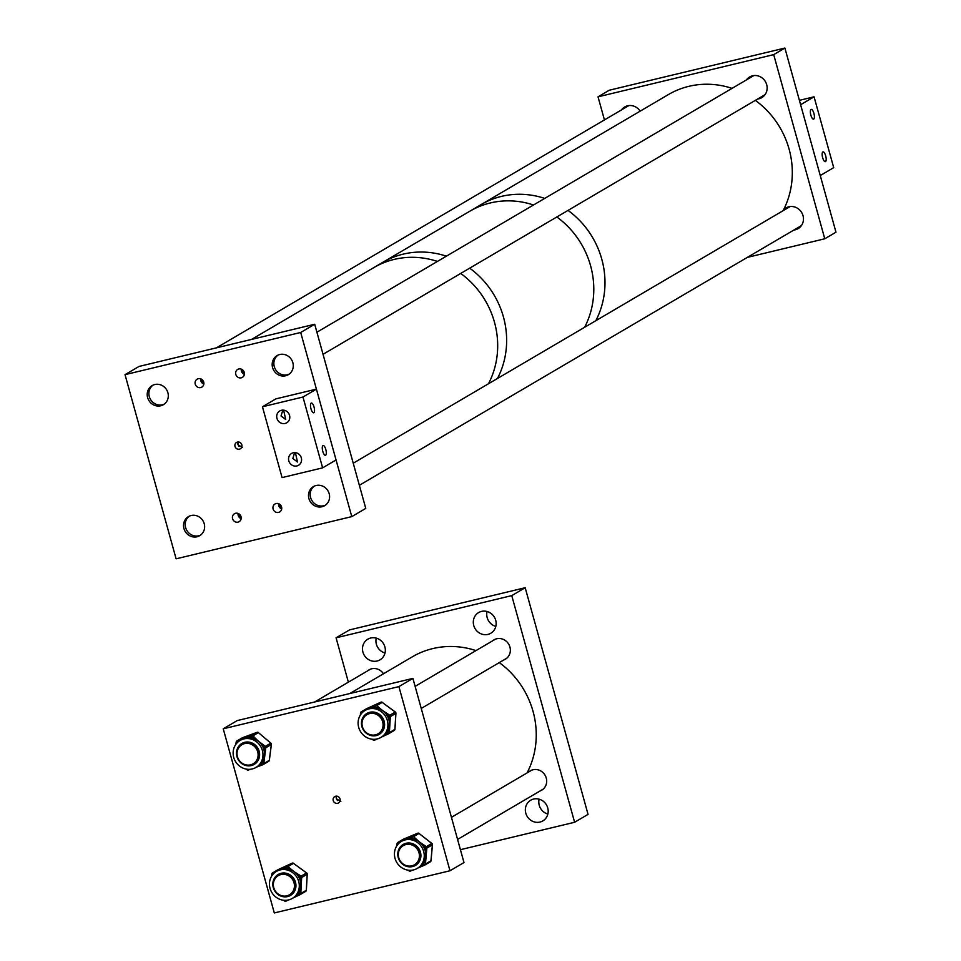 <?xml version="1.0" encoding="UTF-8"?>
<svg xmlns="http://www.w3.org/2000/svg" width="961" height="961" viewBox="0 0 961 961"><rect width="100%" height="100%" fill="white"/><g stroke="black" fill="none" stroke-linecap="round" stroke-linejoin="round"><path stroke-width="1.44" d="M533.583 799.059A11.988 11.22 59.6 0 1 547.193 806.363A11.988 11.22 59.6 0 1 542.845 820.898A11.988 11.22 59.6 0 1 539.962 822.063A11.988 11.22 59.6 0 1 526.34 814.76A11.988 11.22 59.6 0 1 530.688 800.225A11.988 11.22 59.6 0 1 533.583 799.059M367.619 670.862A11.22 10.511 59.6 0 1 369.012 669.877A11.22 10.511 59.6 0 1 371.703 668.784A11.22 10.511 59.6 0 1 383.463 673.769M370.73 638.008A11.988 11.22 59.6 0 1 384.34 645.312A11.988 11.22 59.6 0 1 379.991 659.847A11.988 11.22 59.6 0 1 377.108 661.012A11.988 11.22 59.6 0 1 363.486 653.708A11.988 11.22 59.6 0 1 367.835 639.173A11.988 11.22 59.6 0 1 370.73 638.008M492.585 640.843A11.22 10.511 59.6 0 1 493.978 639.858A11.22 10.511 59.6 0 1 496.681 638.777A11.22 10.511 59.6 0 1 509.426 645.612A11.22 10.511 59.6 0 1 505.354 659.21A11.22 10.511 59.6 0 1 503.804 659.955M481.533 611.4A11.988 11.22 59.6 0 1 495.155 618.692A11.988 11.22 59.6 0 1 490.795 633.239A11.988 11.22 59.6 0 1 487.912 634.404A11.988 11.22 59.6 0 1 474.302 627.101A11.988 11.22 59.6 0 1 478.65 612.553A11.988 11.22 59.6 0 1 481.533 611.4M528.91 771.827A11.22 10.511 59.6 0 1 530.304 770.842A11.22 10.511 59.6 0 1 533.007 769.761A11.22 10.511 59.6 0 1 545.752 776.596A11.22 10.511 59.6 0 1 541.68 790.206A11.22 10.511 59.6 0 1 540.13 790.939M574.606 822.268L588.048 814.375L525.186 587.724L511.757 595.616L574.606 822.268L460.415 849.692M348.375 682.166L336.074 637.804L349.516 629.911L525.186 587.724M336.074 637.804L511.757 595.616M495.816 626.392A11.988 11.22 59.6 0 1 487.071 611.508M385.001 653A11.988 11.22 59.6 0 1 376.268 638.116M547.854 814.051A11.988 11.22 59.6 0 1 539.121 799.18M640.146 111.164A11.988 11.22 -120.4 0 0 627.557 105.806A11.988 11.22 -120.4 0 0 624.674 106.971A11.988 11.22 -120.4 0 0 621.431 109.938M793.942 230.015A11.988 11.22 -120.4 0 0 795.24 229.787A11.988 11.22 -120.4 0 0 798.123 228.622A11.988 11.22 -120.4 0 0 802.471 214.087A11.988 11.22 -120.4 0 0 788.861 206.783A11.988 11.22 -120.4 0 0 785.978 207.948A11.988 11.22 -120.4 0 0 783.503 209.954M757.616 99.031A11.988 11.22 -120.4 0 0 758.914 98.803A11.988 11.22 -120.4 0 0 761.797 97.638A11.988 11.22 -120.4 0 0 766.145 83.102A11.988 11.22 -120.4 0 0 752.535 75.799A11.988 11.22 -120.4 0 0 749.652 76.964A11.988 11.22 -120.4 0 0 746.397 79.931M598.03 96.821L773.701 54.633L784.897 48.05L609.226 90.238L598.03 96.821L604.433 119.921M747.394 257.368L824.766 238.784L773.701 54.633M784.897 48.05L835.974 232.202L824.766 238.784M335.629 796.237A3.688 3.46 59.6 0 1 338.476 802.964A3.688 3.46 59.6 0 1 333.407 801.078A3.688 3.46 59.6 0 1 335.629 796.237M340.831 801.426L336.302 798.783L336.59 796.152M337.407 800.537L335.701 796.225M412.906 678.394L398.911 686.61L449.988 870.762L463.983 862.546L412.906 678.394L237.235 720.582L223.24 728.798L398.911 686.61M223.24 728.798L274.305 912.95L449.988 870.762M234.268 759.01A15.652 14.655 -120.4 0 0 255.974 767.443A15.652 14.655 -120.4 0 0 261.836 748.871A15.652 14.655 -120.4 0 0 240.118 740.438A15.652 14.655 -120.4 0 0 234.268 759.01M255.974 767.443L257.488 766.554A15.652 14.655 -120.4 0 0 260.575 764.079A15.652 14.655 -120.4 0 0 262.125 762.085A15.652 14.655 -120.4 0 0 264.347 755.947A15.652 14.655 -120.4 0 0 263.77 749.256A15.652 14.655 -120.4 0 0 263.338 747.982A15.652 14.655 -120.4 0 0 262.797 746.757A15.652 14.655 -120.4 0 0 258.629 741.399L264.107 745.4L262.797 746.757L265.813 747.766L263.975 762.097L262.125 762.085L261.933 763.587L262.918 764.692A1.478 1.478 0 0 0 263.134 764.596A1.478 1.381 59.6 0 1 262.918 764.692L256.551 767.106M242.184 743.309A12.145 11.364 -120.4 0 0 237.043 752.703M258.737 750.012A12.145 11.364 -120.4 0 0 241.896 743.478A12.145 11.364 -120.4 0 0 237.367 757.869A12.145 11.364 -120.4 0 0 254.197 764.403A12.145 11.364 -120.4 0 0 258.737 750.012M252.659 764.055A11.22 10.511 -120.4 0 0 254.293 763.286A11.22 10.511 -120.4 0 0 258.485 749.976A11.22 10.511 -120.4 0 0 242.929 743.934A11.22 10.511 -120.4 0 0 241.463 744.991M250.136 736.102L251.494 735.597L251.59 737.231L252.755 738.228A15.652 14.655 -120.4 0 0 250.22 737.736A15.652 14.655 -120.4 0 0 243.842 738.504L250.136 736.102L250.22 737.736L252.887 735.874L258.629 741.399A15.652 14.655 -120.4 0 0 252.755 738.228L254.064 736.859M238.412 741.64L238.448 740.39L243.842 738.504A15.652 14.655 -120.4 0 0 241.631 739.562L240.118 740.438M247.71 769.293L248.479 770.001L249.452 769.341M243.782 764.163A12.145 11.364 -120.4 0 0 254.473 764.235M264.107 745.4L265.272 746.397L263.77 749.256L265.62 749.256M263.975 762.097L263.782 763.587L260.575 764.079L261.524 765.208L262.858 764.716M236.202 742.18L236.262 743.826M359.666 729.988A15.652 14.655 -120.4 0 0 380.952 737.423A15.652 14.655 -120.4 0 0 386.37 717.867A15.652 14.655 -120.4 0 0 365.096 710.431A15.652 14.655 -120.4 0 0 359.666 729.988M380.952 737.423L382.454 736.546A15.652 14.655 -120.4 0 0 386.214 733.303A15.652 14.655 -120.4 0 0 387.619 731.189A15.652 14.655 -120.4 0 0 389.421 724.87A15.652 14.655 -120.4 0 0 388.4 718.215A15.652 14.655 -120.4 0 0 387.884 716.978A15.652 14.655 -120.4 0 0 387.259 715.789A15.652 14.655 -120.4 0 0 382.766 710.708L388.484 714.359L387.259 715.789L390.346 716.618L389.481 731.093L387.619 731.189L387.535 732.702L388.604 733.772A1.478 1.478 0 0 0 388.724 733.711A1.478 1.381 59.6 0 1 388.604 733.772L381.181 737.207M367.15 713.302A12.145 11.364 -120.4 0 0 362.021 722.684M383.379 719.224A12.145 11.364 -120.4 0 0 366.874 713.458A12.145 11.364 -120.4 0 0 362.669 728.63A12.145 11.364 -120.4 0 0 379.175 734.396A12.145 11.364 -120.4 0 0 383.379 719.224M377.637 734.048A11.22 10.511 -120.4 0 0 379.271 733.279A11.22 10.511 -120.4 0 0 383.151 719.248A11.22 10.511 -120.4 0 0 367.895 713.915A11.22 10.511 -120.4 0 0 366.429 714.972M373.985 706.047L375.307 705.446L375.487 707.044L376.712 707.957A15.652 14.655 -120.4 0 0 374.165 707.644A15.652 14.655 -120.4 0 0 367.871 708.882L373.985 706.047L374.165 707.644L376.712 705.626L382.766 710.708A15.652 14.655 -120.4 0 0 376.712 707.957L377.937 706.539M362.633 712.269L362.657 711.188L367.871 708.882A15.652 14.655 -120.4 0 0 366.597 709.542L365.096 710.431M377.289 738.925L375.415 739.249M368.748 734.144A12.145 11.364 -120.4 0 0 379.451 734.228M388.484 714.359L389.71 715.272L388.4 718.215L390.25 718.119M389.481 731.093L389.385 732.606L386.214 733.303L387.271 734.384L388.568 733.784M360.555 713.134L360.579 714.708M271.062 891.075A15.652 14.655 -120.4 0 0 292.3 898.427A15.652 14.655 -120.4 0 0 297.694 878.774A15.652 14.655 -120.4 0 0 276.444 871.423A15.652 14.655 -120.4 0 0 271.062 891.075M292.3 898.427L293.814 897.538A15.652 14.655 -120.4 0 0 297.622 894.223A15.652 14.655 -120.4 0 0 299.015 892.108A15.652 14.655 -120.4 0 0 300.781 885.778A15.652 14.655 -120.4 0 0 299.724 879.123A15.652 14.655 -120.4 0 0 299.195 877.898A15.652 14.655 -120.4 0 0 298.571 876.708A15.652 14.655 -120.4 0 0 294.042 871.651L299.784 875.279L298.571 876.708L301.658 877.513L300.877 892.012L299.015 892.108L298.943 893.622L300 894.703L292.612 898.163M278.51 874.294A12.145 11.364 -120.4 0 0 273.368 883.688M294.703 880.156A12.145 11.364 -120.4 0 0 278.222 874.462A12.145 11.364 -120.4 0 0 274.053 889.694A12.145 11.364 -120.4 0 0 290.522 895.4A12.145 11.364 -120.4 0 0 294.703 880.156M288.985 895.039A11.22 10.511 -120.4 0 0 290.618 894.271A11.22 10.511 -120.4 0 0 294.474 880.192A11.22 10.511 -120.4 0 0 279.255 874.918A11.22 10.511 -120.4 0 0 277.789 875.976M285.237 867.05L286.558 866.438L286.75 868.035L287.976 868.936A15.652 14.655 -120.4 0 0 285.429 868.648A15.652 14.655 -120.4 0 0 279.146 869.921L285.237 867.05L285.429 868.648L287.964 866.606L294.042 871.651A15.652 14.655 -120.4 0 0 287.976 868.936L289.201 867.507M273.933 873.321L273.957 872.264L279.146 869.921A15.652 14.655 -120.4 0 0 277.957 870.546L276.444 871.423M287.387 900.529L288.805 899.88L286.846 900.241M280.107 895.147A12.145 11.364 -120.4 0 0 290.799 895.22M299.784 875.279L301.021 876.18L299.724 879.123L301.574 879.027M300.877 892.012L300.793 893.526L297.622 894.223L298.691 895.304L300.024 894.691A1.478 1.478 0 0 0 300.132 894.631A1.478 1.381 59.6 0 1 300.024 894.691M395.8 860.551A15.652 14.655 -120.4 0 0 417.278 868.408A15.652 14.655 -120.4 0 0 422.888 849.272A15.652 14.655 -120.4 0 0 401.422 841.416A15.652 14.655 -120.4 0 0 395.8 860.551M417.278 868.408L418.78 867.531A15.652 14.655 -120.4 0 0 422.263 864.624A15.652 14.655 -120.4 0 0 423.729 862.558A15.652 14.655 -120.4 0 0 425.711 856.311A15.652 14.655 -120.4 0 0 424.882 849.632A15.652 14.655 -120.4 0 0 424.39 848.383A15.652 14.655 -120.4 0 0 423.813 847.182A15.652 14.655 -120.4 0 0 419.452 841.98L425.074 845.776L423.813 847.182L426.864 848.082L425.579 862.51L423.729 862.558L423.597 864.059L424.642 865.152A1.478 1.478 0 0 0 424.798 865.068A1.478 1.381 59.6 0 1 424.642 865.152L417.11 868.36M403.476 844.287A12.145 11.364 -120.4 0 0 398.347 853.668M419.849 850.533A12.145 11.364 -120.4 0 0 403.2 844.443A12.145 11.364 -120.4 0 0 398.839 859.29A12.145 11.364 -120.4 0 0 415.5 865.38A12.145 11.364 -120.4 0 0 419.849 850.533M413.963 865.032A11.22 10.511 -120.4 0 0 415.596 864.263A11.22 10.511 -120.4 0 0 419.621 850.545A11.22 10.511 -120.4 0 0 404.221 844.911A11.22 10.511 -120.4 0 0 402.755 845.956M410.791 837.043L412.125 836.478L412.269 838.1L413.47 839.049A15.652 14.655 -120.4 0 0 410.936 838.653A15.652 14.655 -120.4 0 0 404.593 839.698L410.791 837.043L410.936 838.653L413.53 836.695L419.452 841.98A15.652 14.655 -120.4 0 0 413.47 839.049L414.732 837.644M399.271 842.965L399.308 841.824L404.593 839.698A15.652 14.655 -120.4 0 0 402.923 840.527L401.422 841.416M409.602 870.306L410.455 871.062L412.834 870.077L411.32 870.27M405.074 865.128A12.145 11.364 -120.4 0 0 415.777 865.212M425.074 845.776L426.276 846.725L424.882 849.632L426.732 849.584M425.579 862.51L425.447 864.011L422.263 864.624L423.272 865.717L417.29 868.288M397.133 843.698L397.169 845.308M278.582 512.393A4.613 4.324 -120.4 0 0 281.369 506.351A4.613 4.324 -120.4 0 0 275.014 503.984A4.613 4.324 -120.4 0 0 278.582 512.393M238.04 522.123A4.613 4.324 -120.4 0 0 240.827 516.081A4.613 4.324 -120.4 0 0 234.484 513.715A4.613 4.324 -120.4 0 0 238.04 522.123M200.729 387.559A4.613 4.324 -120.4 0 0 203.504 381.505A4.613 4.324 -120.4 0 0 197.161 379.151A4.613 4.324 -120.4 0 0 200.729 387.559M241.259 377.817A4.613 4.324 -120.4 0 0 244.046 371.775A4.613 4.324 -120.4 0 0 237.703 369.408A4.613 4.324 -120.4 0 0 241.259 377.817M237.415 442.096A3.688 3.46 59.6 0 1 240.274 448.823A3.688 3.46 59.6 0 1 235.193 446.937A3.688 3.46 59.6 0 1 237.415 442.096M242.448 447.382L237.92 444.751L238.268 442.012M316.097 485.509A11.076 10.367 59.6 0 1 328.674 492.248A11.076 10.367 59.6 0 1 324.662 505.678A11.076 10.367 59.6 0 1 321.995 506.747A11.076 10.367 59.6 0 1 309.418 500.008A11.076 10.367 59.6 0 1 313.442 486.578A11.076 10.367 59.6 0 1 316.097 485.509M279.771 354.513A11.076 10.367 59.6 0 1 292.348 361.264A11.076 10.367 59.6 0 1 288.336 374.694A11.076 10.367 59.6 0 1 285.669 375.763A11.076 10.367 59.6 0 1 273.092 369.024A11.076 10.367 59.6 0 1 277.116 355.594A11.076 10.367 59.6 0 1 279.771 354.513M191.131 515.516A11.076 10.367 59.6 0 1 203.708 522.255A11.076 10.367 59.6 0 1 199.684 535.697A11.076 10.367 59.6 0 1 197.029 536.767A11.076 10.367 59.6 0 1 184.452 530.016A11.076 10.367 59.6 0 1 188.464 516.586A11.076 10.367 59.6 0 1 191.131 515.516M154.805 384.532A11.076 10.367 59.6 0 1 167.382 391.271A11.076 10.367 59.6 0 1 163.358 404.701A11.076 10.367 59.6 0 1 160.703 405.782A11.076 10.367 59.6 0 1 148.126 399.031A11.076 10.367 59.6 0 1 152.138 385.601A11.076 10.367 59.6 0 1 154.805 384.532M365.769 508.405L351.774 516.622L300.697 332.47L314.703 324.253L365.769 508.405M314.703 324.253L139.021 366.441L125.026 374.658L176.103 558.809L351.774 516.622M125.026 374.658L300.697 332.47M239.037 446.505L237.799 443.694M241.295 369.12A4.613 4.324 -120.4 0 0 244.382 374.37M242.04 369.48A3.796 3.556 -120.4 0 0 244.43 373.541M200.753 378.862A4.613 4.324 -120.4 0 0 203.84 384.112M201.498 379.211A3.796 3.556 -120.4 0 0 203.888 383.283M238.076 513.426A4.613 4.324 -120.4 0 0 241.163 518.676M238.821 513.787A3.796 3.556 -120.4 0 0 241.211 517.859M278.618 503.696A4.613 4.324 -120.4 0 0 281.693 508.946M279.363 504.044A3.796 3.556 -120.4 0 0 281.753 508.117M285.081 423.465A6.871 6.427 -120.4 0 0 289.225 414.467A6.871 6.427 -120.4 0 0 279.771 410.948A6.871 6.427 -120.4 0 0 285.081 423.465M296.865 465.953A6.871 6.427 -120.4 0 0 301.009 456.968A6.871 6.427 -120.4 0 0 291.567 453.448A6.871 6.427 -120.4 0 0 296.865 465.953M314.031 407.008A5.021 1.694 -103.5 0 1 313.682 412.786A5.021 1.694 -103.5 0 1 310.98 408.797A5.021 1.694 -103.5 0 1 311.328 403.019A5.021 1.694 -103.5 0 1 314.031 407.008M282.834 410.119L281.044 415.993L285.717 419.501L283.603 410.155M294.619 452.607L292.829 458.481L297.502 462.001L295.387 452.655M325.815 449.508A5.021 1.694 -103.5 0 1 325.467 455.286A5.021 1.694 -103.5 0 1 322.764 451.298A5.021 1.694 -103.5 0 1 323.112 445.52A5.021 1.694 -103.5 0 1 325.815 449.508M282.078 477.593L322.62 467.851L302.979 397.025L262.437 406.767L282.078 477.593M262.437 406.767L275.879 398.875L316.421 389.133L336.062 459.959L322.62 467.851M316.421 389.133L302.979 397.025M822.652 157.664A5.021 1.694 -103.5 0 1 823 151.886A5.021 1.694 -103.5 0 1 825.691 155.874A5.021 1.694 -103.5 0 1 825.343 161.652A5.021 1.694 -103.5 0 1 822.652 157.664M810.868 115.164A5.021 1.694 -103.5 0 1 811.216 109.386A5.021 1.694 -103.5 0 1 813.907 113.374A5.021 1.694 -103.5 0 1 813.559 119.152A5.021 1.694 -103.5 0 1 810.868 115.164M799.408 100.34L814.063 96.821L833.704 167.646L820.262 175.539L800.621 104.713L814.063 96.821M251.59 339.401L373.757 267.639A84.916 79.487 59.6 0 1 394.178 259.41A84.916 79.487 59.6 0 1 437.411 261.428A84.916 79.487 59.6 0 0 373.757 267.639L382.718 262.377A84.916 79.487 59.6 0 1 403.139 254.148A84.916 79.487 59.6 0 1 446.372 256.167A84.916 79.487 59.6 0 0 382.718 262.377L469.869 211.192A84.916 79.487 59.6 0 1 490.29 202.963A84.916 79.487 59.6 0 1 533.511 204.981A84.916 79.487 59.6 0 0 469.869 211.192L481.065 204.609A84.916 79.487 59.6 0 1 501.486 196.38A84.916 79.487 59.6 0 1 544.719 198.398A84.916 79.487 59.6 0 0 481.065 204.609L668.388 94.574A84.916 79.487 59.6 0 1 732.042 88.364M460.715 273.441A84.916 79.487 59.6 0 1 488.5 383.739A84.916 79.487 59.6 0 0 485.113 300.264A84.916 79.487 59.6 0 0 460.715 273.441M469.677 268.167A84.916 79.487 59.6 0 1 497.462 378.478A84.916 79.487 59.6 0 0 469.677 268.167M568.023 210.399A84.916 79.487 59.6 0 1 595.808 320.71A84.916 79.487 59.6 0 0 570.99 212.657A84.916 79.487 59.6 0 0 568.023 210.399M556.827 216.982A84.916 79.487 59.6 0 1 584.612 327.293A84.916 79.487 59.6 0 0 556.827 216.982M349.804 693.542L412.329 656.819A84.916 79.487 59.6 0 1 432.75 648.591A84.916 79.487 59.6 0 1 475.983 650.597M499.288 662.61A84.916 79.487 59.6 0 1 527.072 772.908M289.97 876.684A11.076 10.367 59.6 0 1 289.501 894.763A11.076 10.367 59.6 0 1 277.801 893.742A11.076 10.367 59.6 0 1 278.282 875.663A11.076 10.367 59.6 0 1 289.97 876.684M250.509 764.848A11.076 10.367 59.6 0 1 237.932 758.109A11.076 10.367 59.6 0 1 241.956 744.679A11.076 10.367 59.6 0 1 244.623 743.598A11.076 10.367 59.6 0 1 257.188 750.349A11.076 10.367 59.6 0 1 253.175 763.779A11.076 10.367 59.6 0 1 250.509 764.848M375.475 734.841A11.076 10.367 59.6 0 1 362.91 728.09A11.076 10.367 59.6 0 1 366.922 714.66A11.076 10.367 59.6 0 1 369.589 713.591A11.076 10.367 59.6 0 1 382.166 720.33A11.076 10.367 59.6 0 1 378.141 733.76A11.076 10.367 59.6 0 1 375.475 734.841M416.678 862.978A11.076 10.367 59.6 0 1 414.467 864.756A11.076 10.367 59.6 0 1 400.761 861.705A11.076 10.367 59.6 0 1 401.049 847.422A11.076 10.367 59.6 0 1 403.248 845.644A11.076 10.367 59.6 0 1 416.954 848.695A11.076 10.367 59.6 0 1 416.678 862.978M755.346 100.364A84.916 79.487 59.6 0 1 758.313 102.623A84.916 79.487 59.6 0 1 783.131 210.675M164.175 404.173A11.076 10.367 59.6 0 1 162.385 404.785A11.076 10.367 59.6 0 1 150.024 398.527A11.076 10.367 59.6 0 1 153.003 385.157M200.501 535.157A11.076 10.367 59.6 0 1 188.62 532.742A11.076 10.367 59.6 0 1 185.966 520.526A11.076 10.367 59.6 0 1 189.329 516.141M325.479 505.138A11.076 10.367 59.6 0 1 323.677 505.762A11.076 10.367 59.6 0 1 311.316 499.492A11.076 10.367 59.6 0 1 314.307 486.122M289.153 374.153A11.076 10.367 59.6 0 1 287.351 374.778A11.076 10.367 59.6 0 1 274.99 368.507A11.076 10.367 59.6 0 1 277.981 355.138M247.025 769.641L246.424 769.136M263.314 764.451L268.431 761.448A1.478 1.381 -120.4 0 0 268.648 761.352L263.134 764.596A1.478 1.381 59.6 0 0 263.782 763.587L269.284 760.355L271.326 744.523L265.813 747.766A1.478 1.381 59.6 0 0 265.272 746.397L270.786 743.153L258.401 732.63L252.887 735.874A1.478 1.381 59.6 0 0 251.494 735.597L257.007 732.354L242.592 737.664L238.448 740.39M249.812 769.509L248.479 770.001A1.478 1.478 0 0 1 247.013 769.749L247.121 769.713A1.478 1.381 59.6 0 0 248.443 770.013M271.338 744.331L271.326 744.523A1.478 1.381 -120.4 0 0 270.786 743.153L270.87 743.237M258.497 732.714L270.882 743.129A1.478 1.478 0 0 1 271.386 744.439L269.356 760.271A1.478 1.478 0 0 1 268.648 761.352A1.478 1.381 -120.4 0 0 269.284 760.355L269.308 760.175M257.08 732.33L257.031 732.342A1.478 1.478 0 0 1 258.509 732.606L258.401 732.63A1.478 1.381 -120.4 0 0 257.007 732.354L242.592 737.664A1.478 1.381 -120.4 0 0 242.196 737.892M236.226 742A1.478 1.381 59.6 0 1 237.091 740.895L237.175 742.529L236.226 742M247.253 769.244L246.256 769.1M373.132 739.862L372.303 739.249M388.845 733.639L394.118 730.528A1.478 1.381 -120.4 0 0 394.238 730.468L388.724 733.711A1.478 1.381 59.6 0 0 389.385 732.606L394.899 729.375L395.848 713.374L390.346 716.618A1.478 1.381 59.6 0 0 389.71 715.272L395.223 712.041L382.214 702.383L376.712 705.626A1.478 1.381 59.6 0 0 375.307 705.446L380.82 702.215L362.657 711.188M375.931 739.526L374.634 740.126A1.478 1.381 59.6 0 1 373.24 739.934L373.132 739.958A1.478 1.478 0 0 0 374.634 740.126L377.289 738.913M395.848 713.194L395.848 713.374A1.478 1.381 -120.4 0 0 395.223 712.041L395.331 712.125M382.334 702.467L395.331 712.017A1.478 1.478 0 0 1 395.92 713.29L394.971 729.291A1.478 1.478 0 0 1 394.238 730.468A1.478 1.381 -120.4 0 0 394.899 729.375L394.911 729.195M380.832 702.203L380.856 702.191A1.478 1.478 0 0 1 382.322 702.359L382.214 702.383A1.478 1.381 -120.4 0 0 380.82 702.215L366.874 708.545A1.478 1.381 -120.4 0 0 366.621 708.689M360.567 712.954A1.478 1.381 59.6 0 1 361.336 711.789L361.516 713.386L360.567 712.954M373.385 739.321L373.132 739.958L372.147 739.225M373.721 739.333L374.634 740.126M284.588 900.865L283.735 900.253M271.783 875.555L271.855 874.21M300.24 894.559L305.538 891.448A1.478 1.381 -120.4 0 0 305.646 891.388L300.132 894.631A1.478 1.381 59.6 0 0 300.793 893.526L306.307 890.282L307.172 874.282L301.658 877.513A1.478 1.381 59.6 0 0 301.021 876.18L306.535 872.948L293.477 863.362L287.964 866.606A1.478 1.381 59.6 0 0 286.558 866.438L292.072 863.206L278.149 869.633L273.957 872.264M307.16 874.09L307.172 874.282A1.478 1.381 -120.4 0 0 306.535 872.948L306.643 873.032M293.585 863.446L306.631 872.924A1.478 1.478 0 0 1 307.232 874.198L306.367 890.198A1.478 1.478 0 0 1 305.646 891.388A1.478 1.381 -120.4 0 0 306.307 890.282L306.307 890.102M286.066 901.13A1.478 1.381 59.6 0 1 284.696 900.95L284.588 900.974A1.478 1.478 0 0 0 286.09 901.13L285.165 900.325M271.867 874.042A1.478 1.381 59.6 0 1 272.636 872.864L272.828 874.462L271.867 874.042M271.687 876.084L271.795 874.126A1.478 1.478 0 0 1 272.528 872.924L278.029 869.693A1.478 1.478 0 0 1 278.161 869.621L292.084 863.194A1.478 1.478 0 0 1 293.573 863.338L293.477 863.362A1.478 1.381 -120.4 0 0 292.072 863.206L292.108 863.182M284.84 900.325L284.588 900.974L283.579 900.241M408.966 870.75L408.245 870.185M424.942 864.972L430.144 861.909A1.478 1.381 -120.4 0 0 430.3 861.837L424.798 865.068A1.478 1.381 59.6 0 0 425.447 864.011L430.96 860.78L432.378 844.839L426.864 848.082A1.478 1.381 59.6 0 0 426.276 846.725L431.789 843.494L419.044 833.463L413.53 836.695A1.478 1.381 59.6 0 0 412.125 836.478L417.639 833.247L403.476 839.145L399.308 841.824M424.594 865.164L423.296 865.705M411.764 870.51L410.455 871.062A1.478 1.478 0 0 1 408.966 870.858L409.074 870.834A1.478 1.381 59.6 0 0 410.419 871.074M432.378 844.659L432.378 844.839A1.478 1.381 -120.4 0 0 431.789 843.494L431.885 843.578M419.14 833.535L431.885 843.47A1.478 1.478 0 0 1 432.45 844.755L431.033 860.696A1.478 1.478 0 0 1 430.3 861.837A1.478 1.381 -120.4 0 0 430.96 860.78L430.972 860.6M417.663 833.235L417.687 833.223A1.478 1.478 0 0 1 419.14 833.439L419.044 833.463A1.478 1.381 -120.4 0 0 417.639 833.247L403.5 839.133A1.478 1.381 -120.4 0 0 403.176 839.325M397.157 843.518A1.478 1.381 59.6 0 1 397.962 842.377L398.106 843.998L397.157 843.518M409.218 870.282L408.089 870.161M242.628 737.652A1.478 1.478 0 0 0 242.388 737.76L236.874 740.991A1.478 1.478 0 0 0 236.166 742.084L235.853 744.355M255.506 767.515L261.524 765.208M366.874 708.545A1.478 1.478 0 0 0 366.73 708.617L361.216 711.849A1.478 1.478 0 0 0 360.495 713.038L360.375 715.02M381.313 737.135L387.271 734.384M292.745 898.103L298.691 895.304M403.5 839.133A1.478 1.478 0 0 0 403.32 839.217L397.806 842.461A1.478 1.478 0 0 0 397.085 843.602L396.893 845.716M292.012 893.286L289.501 894.763M280.792 874.186L278.282 875.663M370.55 669.144L314.619 701.998M244.466 743.201L241.956 744.679M255.686 762.301L253.175 763.779M495.516 639.125L415.116 686.358M369.432 713.182L366.922 714.66M506.735 658.225L421.242 708.449M380.652 732.294L378.141 733.76M543.061 789.209L457.568 839.433M416.978 863.278L414.467 864.756M531.841 770.109L451.442 817.343M405.758 844.178L403.248 845.644M628.854 105.59L216.405 347.858M790.146 206.555L353.24 463.202M801.366 225.655L359.366 485.293M753.82 75.571L316.914 332.218M765.04 94.671L323.04 354.309"/></g></svg>
